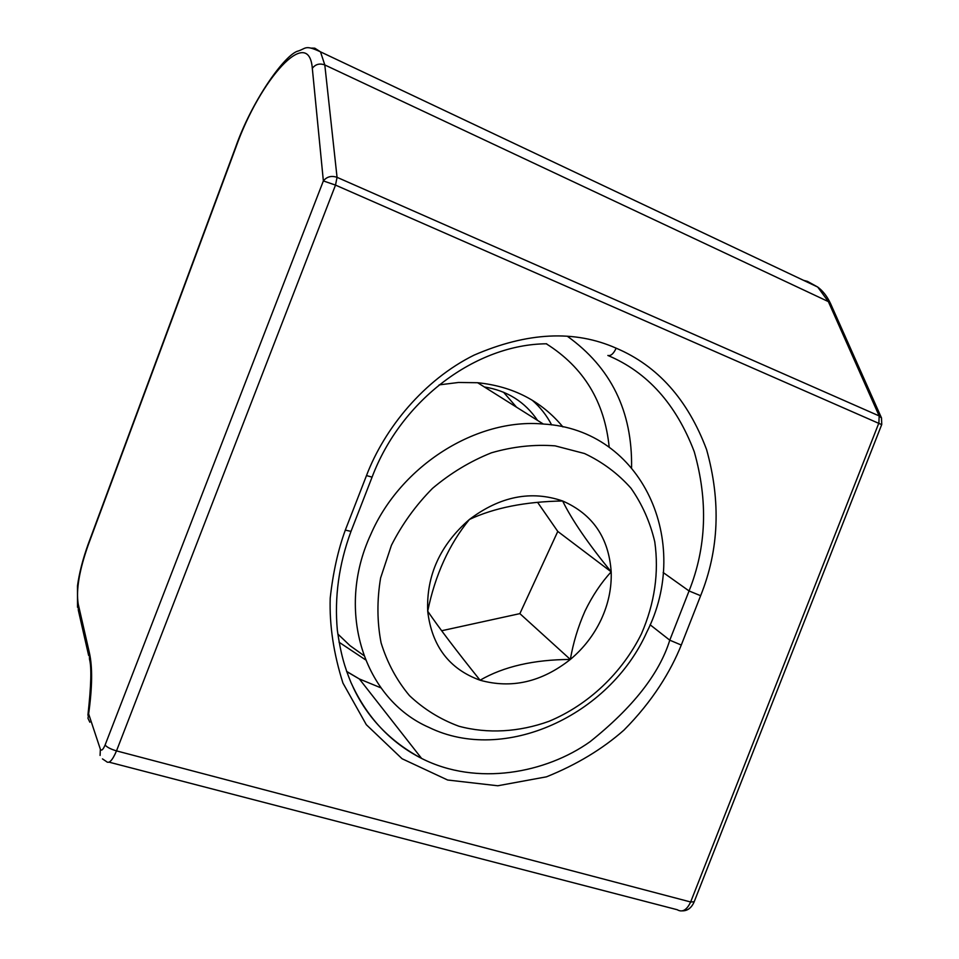 <?xml version="1.0" encoding="UTF-8"?>
<svg xmlns="http://www.w3.org/2000/svg" width="959" height="959" viewBox="0 0 959 959"><rect width="100%" height="100%" fill="white"/><g stroke="black" fill="none" stroke-linecap="round" stroke-linejoin="round"><path stroke-width="1.44" d="M353.188 687.399C367.465 717.907 390.265 741.583 421.588 758.413L421.72 758.485C477.055 786.548 546.079 773.002 590.037 741.727C632.82 707.538 659.396 673.697 669.778 640.18L689.065 590.96C706.471 547.349 708.198 500.922 694.244 451.701C676.131 404.147 647.337 372.056 607.862 355.453C610.847 356.149 613.604 353.727 616.158 348.177C657.634 365.775 687.771 399.567 706.579 449.567C721.024 501.281 719.046 549.986 700.633 595.707L689.065 590.96L663.16 572.511M503.499 392.195L516.529 407.191M881.753 424.489L881.513 417.968L879.175 415.93L828.36 301.606L817.727 287.053L807.454 281.371L803.606 280.376M109.122 762.177L677.174 909.707C682.317 912.692 686.812 910.115 690.648 901.987L694.172 901.784L881.693 424.633L335.506 185.099L323.363 180.927C326.875 176.648 331.43 175.449 337.053 177.331L879.175 415.93L878.888 422.967L690.648 901.987L116.507 750.885C112.383 760.559 108.966 764.083 106.269 761.434L102.457 758.893M87.988 718.303L88.636 713.868L100.407 749.375C101.534 751.113 103.093 749.65 105.106 745.011L323.363 180.927L312.31 68.317C308.81 24.61 259.961 79.333 235.938 147.195L88.444 544.352C79.357 569.886 75.953 589.797 78.218 604.062L89.367 652.671C92.579 666.889 92.328 687.291 88.636 713.868L87.988 718.327L89.858 722.235M562.909 426.923C541.487 401.09 513.053 386.357 477.63 382.725L458.51 382.473L439.126 384.883M641.487 633.731C654.685 603.247 659.109 572.607 654.769 541.811C650.154 522.164 642.23 504.314 631.01 488.251C618.04 473.614 602.528 462.034 584.487 453.511L555.129 445.863C534.187 444.269 512.957 446.57 491.44 452.804C470.282 461.243 450.646 473.087 432.533 488.347C415.786 505.261 402.085 524.249 391.428 545.287L380.603 577.989C376.899 600.334 377.055 621.947 381.083 642.83C387.244 662.777 396.714 680.387 409.493 695.635C423.854 709.181 440.313 719.37 458.882 726.227C487.687 733.971 518.975 732.137 549.004 721.312C588.502 704.853 622.175 672.846 641.487 633.731M370.809 534.367C400.622 465.451 476.767 417.8 543.333 424.046C642.59 429.536 692.482 542.362 646.75 632.245C609.504 715.666 504.266 764.191 429.021 727.425C364.288 699.291 334.955 611.339 370.809 534.367M601.209 619.478C608.414 603.906 611.734 588.023 611.183 571.828C608.821 537.723 592.638 514.108 562.633 500.982C531.142 490.157 500.071 496.318 469.407 519.466C440.193 544.844 426.287 575.412 427.702 611.183C431.79 646.078 449.244 669.082 480.075 680.219C511.603 688.982 541.679 682.065 570.341 659.444C583.587 648.32 593.873 635.002 601.209 619.478M585.014 611.039C592.374 595.887 601.101 582.82 611.183 571.828C588.059 543.489 571.876 519.874 562.633 500.982C525.436 501.629 494.364 507.791 469.407 519.466C449.088 544.34 435.182 574.909 427.702 611.183C439.138 627.977 456.604 650.981 480.075 680.219C503.619 666.565 533.707 659.636 570.341 659.444C573.218 642.758 578.109 626.623 585.014 611.039M337.784 633.971L350.059 645.683L363.809 655.5M441.643 630.746L519.874 613.628L557.778 531.43L537.603 502.348M519.874 613.628L570.341 659.444M557.778 531.43L611.183 571.828M100.084 755.44L100.359 749.243M311.567 48.094L314.78 48.178L320.498 51.846L324.801 64.948L828.36 301.606L830.806 304.135M537.543 420.402C524.957 401.821 507.227 390.673 484.367 386.968M700.633 595.707L681.286 645.047C670.677 671.312 652.803 701.065 623.901 730.159C602.396 749.111 576.611 764.671 546.522 776.814L497.757 785.769L447.625 780.015L402.085 758.749L366.326 724.704L342.962 683.108C333.612 653.63 329.357 625.304 330.208 598.164C333.025 572.643 338.059 549.963 345.312 530.123L366.494 475.568C384.499 428.253 423.962 379.98 473.998 355.166C527.27 332.09 574.657 329.764 616.158 348.177M312.31 68.317C315.487 64.217 319.659 63.09 324.801 64.948L337.053 177.331L335.506 185.099L116.507 750.885C110.741 749.183 106.94 747.229 105.106 745.011M380.963 687.867L359.349 678.96L346.667 671.564M681.286 645.047L669.778 640.18L650.082 624.741M567.308 336.225C611.015 367.573 632.437 411.327 631.573 467.501M609.193 447.218C604.661 401.833 583.695 367.369 546.306 343.802M339.03 642.194L365.427 659.756M532.185 400.179C540.205 407.155 546.69 415.403 551.653 424.921M78.218 604.062L78.35 610.332L88.636 655.453M89.367 652.671L89.499 659.205C91.704 667.176 91.177 685.829 87.916 715.162M546.666 343.79L546.666 343.79C476.419 344.233 401.401 399.364 372.08 477.138L366.494 475.568M372.044 477.234L351.006 531.382L345.312 530.123M77.523 607.275L77.475 585.997C79.201 573.218 82.786 559.241 88.228 544.065L235.566 147.338C251.39 102.145 282.725 57.312 296.918 51.402C306.269 48.897 304.195 44.186 320.498 51.846L817.727 287.053C822.906 290.889 827.197 296.415 830.578 303.643L881.513 417.968M421.576 758.401L359.349 678.96L346.607 671.384M694.004 902.191C691.415 907.921 687.567 910.81 682.448 910.87M421.72 758.473C390.313 742.542 366.722 717.176 350.922 682.4C344.713 667.2 340.673 653.954 337.352 630.315C334.331 597.289 338.863 564.36 350.958 531.514M543.333 424.046L477.63 382.725"/></g></svg>
